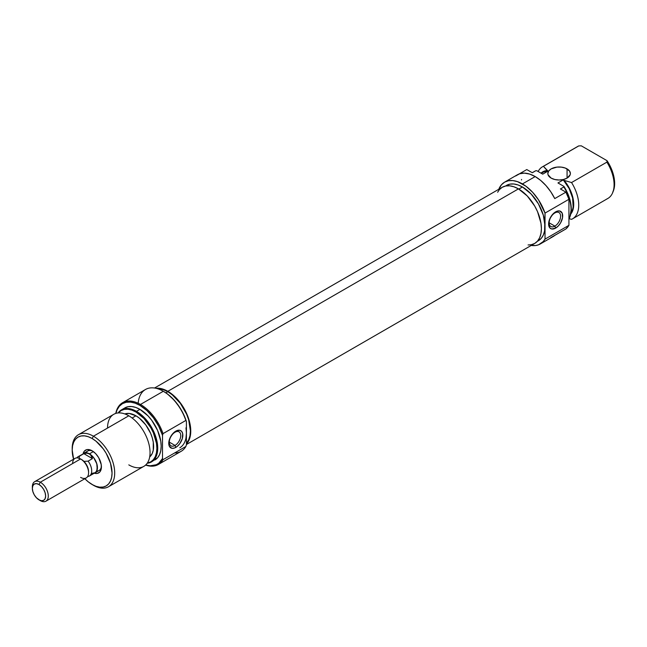 <?xml version="1.0" encoding="UTF-8"?>
<svg xmlns="http://www.w3.org/2000/svg" width="647" height="647" viewBox="0 0 647 647"><rect width="100%" height="100%" fill="white"/><g stroke="black" fill="none" stroke-linecap="round" stroke-linejoin="round"><path stroke-width="0.97" d="M554.883 226.118A8.079 4.666 120 0 0 560.593 216.227A8.079 4.666 120 0 0 554.883 212.928L555.652 211.836A9.956 5.75 -60 0 1 562.688 215.904A9.956 5.75 -60 0 1 555.652 228.092L554.883 226.118L549.174 222.819L554.883 226.118A8.079 4.666 -60 0 1 550.848 226.515A8.079 4.666 -60 0 1 549.602 220.045A8.079 4.666 -60 0 1 554.883 212.928A8.079 4.666 -60 0 1 558.919 212.531A8.079 4.666 -60 0 1 560.156 219.001A8.079 4.666 -60 0 1 554.883 226.118L555.652 228.092L558.345 225.916L560.625 222.843L562.55 217.562L562.154 213.098L559.558 210.946L557.018 211.197L552.959 214.011L549.796 218.832L548.607 224.032L549.796 227.857L551.737 228.981L555.652 228.092A9.956 5.75 -60 0 1 548.607 224.032A9.956 5.75 -60 0 1 555.652 211.836L554.883 212.928A8.079 4.666 120 0 0 549.174 222.819A8.079 4.666 120 0 0 554.883 226.118M551.131 178.095A11.266 6.51 180 0 1 547.831 173.493A11.266 6.51 180 0 1 554.786 167.484A11.266 6.51 180 0 1 567.071 168.891L567.071 178.095L570.153 174.763L570.371 173.493L569.514 171.002L565.365 168.083L561.305 167.112L556.905 167.112L551.131 168.891L548.688 171.002L547.831 173.493L548.049 174.763L551.131 178.095L554.786 179.51L559.105 180.003L563.416 179.51L567.071 178.095L567.071 168.891A11.266 6.51 180 0 1 570.371 173.493A11.266 6.51 180 0 1 563.416 179.51A11.266 6.51 180 0 1 551.131 178.095M550.775 237.619L565.915 228.957L568.931 225.31L545.025 239.115A35.69 20.607 60 0 1 540.285 243.968L553.039 236.608A35.69 20.607 -120 0 0 554.762 235.403L565.915 228.957A35.69 20.607 -120 0 0 568.931 225.31L568.931 199.284L565.915 192.151L554.762 198.597A35.69 20.607 -120 0 0 535.198 176.566L522.444 183.926L535.198 176.566A35.69 20.607 -120 0 0 517.349 174.795L504.603 182.155L501.465 184.759L498.788 189.264A35.69 20.607 60 0 1 504.603 182.155A35.69 20.607 60 0 1 522.444 183.926A35.69 20.607 60 0 1 545.025 213.089L544.588 230.939L543.302 235.087L541.216 238.387L538.409 240.716A31.929 18.439 -120 0 0 545.025 226.102A31.929 18.439 -120 0 0 522.444 186.991L518.813 189.086L522.444 186.991L518.037 184.953L513.807 183.991L509.901 184.144L505.356 186.061M540.285 243.968A35.69 20.607 60 0 1 531.227 245.456L535.716 245.512L538.555 244.792L543.254 241.566L545.025 239.115L545.025 226.102L545.025 239.115L568.931 225.31L568.931 199.284A35.69 20.607 -120 0 0 565.915 192.151L560.407 188.973L565.915 192.151L554.762 198.597L550.775 191.771L546.028 185.64L540.746 180.481L535.198 176.566L529.642 174.075L524.361 173.129L519.614 173.784L515.627 176M533.864 171.835A30.053 17.348 60 0 1 535.748 170.751L532.295 172.741L526.787 169.563L519.258 173.906L526.787 169.563L532.295 172.741L535.748 170.751A30.053 17.348 -120 0 0 534.778 171.245L532.238 172.709M576.898 146.99A30.053 17.348 60 0 1 578.782 145.907A30.053 17.348 -120 0 0 577.811 146.4L542.461 166.805A30.053 17.348 60 0 1 543.431 166.311L578.782 145.907L581.297 145.826L607.032 160.682L606.894 162.138A30.053 17.348 60 0 1 612.693 192.636A30.053 17.348 60 0 1 606.894 198.944M612.693 192.636L613.299 191.14A28.969 16.725 -120 0 0 607.032 160.682L581.297 145.826L578.782 145.907L543.431 166.311L548.033 171.091L542.72 174.156L536.751 170.711L542.72 174.156L548.033 171.091L547.152 170.582L545.081 170.881L541.046 173.194A25.548 14.752 60 0 1 547.152 170.582L543.431 166.311A30.053 17.348 -120 0 0 538.142 171.512A30.053 17.348 60 0 1 542.461 166.805M570.589 213.397L572.619 209.353L573.137 206.854L572.619 198.031L569.125 188.487L563.27 179.89L568.098 185.964L572.247 195.257L573.549 201.419L573.549 207.04L572.247 211.698L570.775 214.02A25.548 14.752 60 0 0 564.152 180.4L563.27 179.89L557.957 182.955L563.925 186.401L563.861 186.975A30.053 17.348 60 0 1 569.659 217.481A30.053 17.348 60 0 1 568.931 219.01A30.053 17.348 -120 0 0 563.861 186.975L560.407 188.973L563.861 186.975L563.925 186.401L557.957 182.955L563.27 179.89A24.982 14.42 -120 0 1 570.994 212.855M543.909 171.876L548.033 171.091A24.982 14.42 -120 0 0 543.157 172.256L541.296 173.339M521.571 179.437L521.482 179.947M569.781 217.182A29.616 17.097 -120 0 0 569.902 216.882A29.616 17.097 -120 0 0 563.925 186.401L567.031 191.989L569.352 197.804L570.791 203.587L571.277 209.054L569.87 216.971M612.644 192.523L614.14 188.414L614.65 183.481L614.14 177.957L612.644 172.126L610.242 166.271L607.032 160.682L606.894 162.138L571.544 182.543A30.053 17.348 60 0 1 572.514 218.856A30.053 17.348 60 0 1 571.544 219.349A30.053 17.348 -120 0 0 571.544 182.543L564.152 180.4L571.544 182.543L606.894 162.138A30.053 17.348 -120 0 1 607.865 198.451L572.514 218.856M506.48 185.414A31.929 18.439 -120 0 1 522.444 186.991L531.082 193.963L538.409 203.845L543.302 215.127L545.025 226.102L545.025 213.089L568.931 199.284L545.025 213.089L538.555 199.939L532.627 192.28L525.93 186.215L517.519 181.645L512.788 180.57L508.429 180.739L504.603 182.155M569.093 218.694L571.544 219.349L569.093 218.694M535.748 170.751L536.751 170.711L535.748 170.751M167.824 391.314A32.439 18.731 60 0 1 188.245 417.533A32.439 18.731 60 0 1 186.417 444.044L189.013 440.17L190.323 435.957L190.76 431.048L190.323 425.621L189.013 419.903L186.894 414.096L180.57 403.138L176.599 398.398L167.824 391.314L518.457 188.875L167.824 391.314L163.351 389.243L159.049 388.265L155.943 388.289A32.439 18.731 60 0 1 167.824 391.314M186.417 444.521L534.681 243.458A32.439 18.731 -120 0 0 539.655 217.465A32.439 18.731 -120 0 0 518.457 188.875L527.24 195.96L534.681 205.997L537.536 211.658L540.957 223.183L541.402 228.609L540.957 233.518L539.655 237.732L537.536 241.088L534.681 243.458L531.203 244.744L528.057 244.962M497.624 192.256L499.387 189.636L502.242 187.274L505.719 185.988L509.682 185.826L513.985 186.805L518.457 188.875A32.439 18.731 -120 0 0 502.242 187.274L154.528 388.022M87.814 450.983A11.266 6.51 60 0 1 92.804 451.202A11.266 6.51 -120 0 0 86.18 452.763M83.075 453.806A13.15 7.594 60 0 1 92.117 450.773L90.305 449.932L86.949 449.6L84.385 451.08L83.002 454.154M138.175 403.259A35.69 20.607 60 0 1 163.311 391.273L140.464 404.456L139.93 405.378L135.11 403.146L130.476 402.094L126.205 402.264L122.461 403.647L119.388 406.195L117.107 409.81L115.91 413.384A34.938 20.17 60 0 1 139.93 405.378L140.464 404.456A35.69 20.607 60 0 1 163.044 433.619L185.883 420.429L186.417 421.561A34.938 20.17 -120 0 0 163.837 391.581L163.311 391.273A35.69 20.607 60 0 1 185.883 420.429A35.69 20.607 -120 0 0 163.311 391.273L167.387 393.918L174.189 400.178L180.141 408.079L182.64 412.446L186.417 421.561L186.417 433.142A31.929 18.439 60 0 1 179.801 447.756M163.044 459.645L162.51 458.513A34.938 20.17 60 0 1 145.696 464.975L150.282 465.783L156.234 464.748L158.733 463.268L162.51 458.513L162.51 435.366L162.51 458.513L163.044 459.645A35.69 20.607 60 0 1 158.305 464.506A35.69 20.607 60 0 1 145.567 465.088A35.69 20.607 -120 0 0 163.044 459.645L185.883 446.462L163.044 459.645M185.98 427.804L186.417 433.142L186.417 421.561L185.883 420.429L163.044 433.619L162.51 435.366A34.938 20.17 60 0 0 139.93 405.378L146.958 410.61L153.396 417.768L158.733 426.252L162.51 435.366L163.044 433.619A35.69 20.607 -120 0 0 140.464 404.456A35.69 20.607 -120 0 0 115.748 413.433A35.69 20.607 60 0 1 122.623 402.693A35.69 20.607 60 0 1 140.464 404.456L163.311 391.273A35.69 20.607 -120 0 0 145.462 389.502L122.623 402.693M175.022 432.236A8.079 4.666 120 0 0 169.312 442.127A8.079 4.666 120 0 0 175.022 445.427L175.79 447.401A9.956 5.75 -60 0 1 168.754 443.341A9.956 5.75 -60 0 1 175.79 431.145L175.022 432.236A8.079 4.666 -60 0 1 179.065 431.832A8.079 4.666 -60 0 1 180.303 438.31A8.079 4.666 -60 0 1 175.022 445.427A8.079 4.666 -60 0 1 170.986 445.823A8.079 4.666 -60 0 1 169.749 439.353A8.079 4.666 -60 0 1 175.022 432.236L175.79 431.145L173.097 433.32L169.943 438.14L168.754 443.341L169.288 446.139L171.884 448.29L174.423 448.039L177.165 446.454L179.704 443.777L182.292 438.626L182.697 433.7L181.645 431.379L179.704 430.255L175.79 431.145A9.956 5.75 -60 0 1 182.834 435.213A9.956 5.75 -60 0 1 175.79 447.401L175.022 445.427L169.312 442.127L175.022 445.427A8.079 4.666 120 0 0 180.739 435.536A8.079 4.666 120 0 0 175.022 432.236M136.477 411.363L135.951 412.026A29.616 17.097 60 0 1 156.04 440.971A29.616 17.097 60 0 1 147.298 463.082L150.759 461.861L153.363 459.693L155.296 456.636L156.485 452.787L156.889 448.298L156.485 443.349L153.363 432.827L150.759 427.659L143.966 418.488L135.951 412.026L136.477 411.363A30.053 17.348 60 0 1 156.113 437.841A30.053 17.348 60 0 1 151.503 461.926A30.053 17.348 60 0 1 147.16 463.276A30.053 17.348 -120 0 0 156.995 441.359A30.053 17.348 -120 0 0 136.477 411.363L139.93 409.365L136.477 411.363A30.053 17.348 -120 0 0 118.11 412.956A30.053 17.348 60 0 1 121.45 409.875A30.053 17.348 60 0 1 136.477 411.363M108.47 486.77L143.82 466.366A30.053 17.348 -120 0 0 148.43 442.281A30.053 17.348 -120 0 0 128.793 415.795L93.443 436.207L92.117 438.504A28.177 16.264 60 0 1 112.044 473.014A28.177 16.264 60 0 1 92.117 484.514L93.443 485.282A30.053 17.348 -120 0 0 114.697 473.014A30.053 17.348 -120 0 0 93.443 436.207A30.053 17.348 60 0 1 113.079 462.686A30.053 17.348 60 0 1 108.47 486.77A30.053 17.348 60 0 1 93.443 485.282L88.235 481.829L84.49 478.359M72.205 449.261A30.053 17.348 60 0 1 78.416 434.719A30.053 17.348 60 0 1 93.443 436.207L128.793 415.795A30.053 17.348 60 0 1 150.047 452.609A30.053 17.348 60 0 1 128.793 464.878M135.951 415.811L132.117 418.019L135.951 415.811L129.19 413.457L124.822 413.934A24.982 14.42 -120 0 1 135.951 415.811A24.982 14.42 -120 0 1 151.891 436.636A24.982 14.42 -120 0 1 149.667 456.976L152.263 453.434L153.274 450.191L153.274 442.233L152.263 437.825L150.638 433.353L145.761 424.909L139.396 418.188L135.951 415.811M154.956 459.936A30.053 17.348 -120 0 0 159.566 435.852A30.053 17.348 -120 0 0 139.93 409.365L135.789 407.448L131.802 406.542L128.122 406.688L124.903 407.877A30.053 17.348 -120 0 1 139.93 409.365L148.066 415.932L151.738 420.315L157.601 430.473L160.771 441.149L161.184 446.171L160.771 450.724L159.566 454.631L157.601 457.736L151.503 461.926M167.824 391.734L165.883 392.85L167.824 391.734L163.416 389.688L157.358 388.661A31.929 18.439 -120 0 1 167.824 391.734A31.929 18.439 -120 0 1 187.808 417.218A31.929 18.439 -120 0 1 186.417 443.324L188.681 439.823L189.967 435.674L190.404 430.837L188.681 419.871L186.595 414.153L180.367 403.364L172.231 394.775L167.824 391.734M186.417 433.142L186.417 444.715L186.417 433.142L185.98 437.979M158.305 464.506L181.152 451.315A35.69 20.607 -120 0 0 185.883 446.462A35.69 20.607 60 0 1 174.577 452.989M118.344 412.94L121.135 410.554L124.313 409.381L127.936 409.236L131.859 410.125L135.951 412.026A29.616 17.097 60 0 0 118.344 412.94M107.539 428.063A30.053 17.348 60 0 1 128.793 415.795A30.053 17.348 -120 0 0 113.767 414.306L78.416 434.719M73.709 459.685L72.197 450.013L72.577 445.743L73.709 442.079L75.553 439.167L78.028 437.113L81.053 435.989L84.49 435.86L88.235 436.701L92.117 438.504L96.007 441.189L103.188 448.775L106.205 453.377L110.524 463.333L112.044 473.014L111.656 477.284L110.524 480.939L108.68 483.859L106.205 485.913L103.188 487.029L99.743 487.167L96.007 486.318L92.117 484.514A28.177 16.264 60 0 1 84.838 478.723M93.928 473.086L97.285 473.418L99.848 471.938L101.239 468.873L101.239 464.683L98.692 457.712L95.675 453.644L92.117 450.773A13.15 7.594 60 0 1 101.417 466.875A13.15 7.594 60 0 1 94.268 473.2M96.726 471.024A11.266 6.51 -120 0 0 101.393 466.066A11.266 6.51 60 0 1 99.08 470.506M93.443 436.207A30.053 17.348 -120 0 0 72.197 448.476L72.197 450.013A28.177 16.264 60 0 1 92.117 438.504L93.443 436.207M73.572 459.208A28.177 16.264 60 0 1 72.197 450.013M186.417 444.715L185.883 446.462L186.417 444.715M82.832 454.105L85.032 452.835L86.415 452.779L89.464 453.846L93.362 451.59L89.464 453.846A11.266 6.51 60 0 1 96.824 463.778A11.266 6.51 60 0 1 95.093 472.803A11.266 6.51 60 0 1 94.405 473.111M92.489 473.24L95.06 472.739L96.047 471.922L97.228 469.31L96.775 463.77L93.855 457.987L89.464 453.903L86.876 453.175L83.827 453.652L86.876 453.175L89.464 453.903L91.373 455.771L92.44 458.634L83.827 453.652L79.484 456.159L79.039 458.561L79.484 456.159A11.193 6.462 -120 0 0 76.944 457.785L76.88 457.874A11.193 6.462 60 0 1 78.19 456.62A11.193 6.462 60 0 1 79.484 456.159L83.827 453.652L92.44 458.634L88.097 461.141A11.193 6.462 60 0 1 89.391 476.014A11.193 6.462 60 0 1 88.097 476.475L87.652 476.524L88.097 476.475A11.193 6.462 -120 0 0 88.097 461.141L83.948 461.392A10.012 5.783 -120 0 0 81.49 459.475L80.6 458.958A11.266 6.51 60 0 1 88.574 472.763L88.574 471.736A10.012 5.783 -120 0 0 83.948 461.392A10.012 5.783 60 0 1 88.574 471.736L88.574 472.763A11.266 6.51 -120 0 0 80.6 458.958L40.316 482.217L38.99 484.514A9.39 5.419 60 0 1 45.63 496.014A9.39 5.419 60 0 1 38.99 499.848L40.316 500.616A11.266 6.51 -120 0 0 48.29 496.014A11.266 6.51 -120 0 0 40.316 482.217A11.266 6.51 60 0 1 47.684 492.149A11.266 6.51 60 0 1 45.953 501.174A11.266 6.51 60 0 1 40.316 500.616L36.45 497.802L34.299 494.898L32.86 491.574L32.35 488.348L32.86 485.703L34.299 484.053L36.45 483.632L38.99 484.514L41.529 486.568L43.689 489.472L45.128 492.788L45.63 496.014L45.128 498.659L43.689 500.317L41.529 500.738L38.99 499.848A9.39 5.419 60 0 1 32.35 488.348A9.39 5.419 60 0 1 38.99 484.514L40.316 482.217L80.6 458.958A11.266 6.51 -120 0 0 74.971 458.399L34.687 481.659A11.266 6.51 60 0 1 40.316 482.217A11.266 6.51 -120 0 0 32.35 486.819L32.35 488.348M72.634 463.559A11.266 6.51 60 0 1 80.6 458.958M45.953 501.174L86.237 477.923A11.266 6.51 -120 0 0 88.574 472.763A11.266 6.51 60 0 1 80.6 477.365M89.391 476.014L95.06 472.739A11.193 6.462 -120 0 0 96.775 463.77A11.193 6.462 -120 0 0 89.464 453.903A11.193 6.462 -120 0 0 83.867 453.353L82.881 454.17M32.382 487.636A11.266 6.51 60 0 1 34.687 481.659M78.19 456.62L85.064 452.908L87.919 453.191L90.507 454.704L92.44 458.634L88.097 461.141L83.948 461.392L81.49 459.475M83.212 453.725A11.266 6.51 60 0 1 83.827 453.288A11.266 6.51 60 0 1 89.464 453.846L93.888 457.947L96.088 461.756L97.276 465.759L96.824 470.814L95.093 472.803L93.888 473.248M92.44 473.968L92.02 473.693M538.409 240.716L537.285 241.371M569.902 216.882L569.659 217.481M163.311 391.273L163.837 391.581M89.868 449.794L83.827 453.288M121.45 409.875L124.903 407.877M101.142 469.318L95.093 472.803M40.316 500.616L38.99 499.848"/></g></svg>

